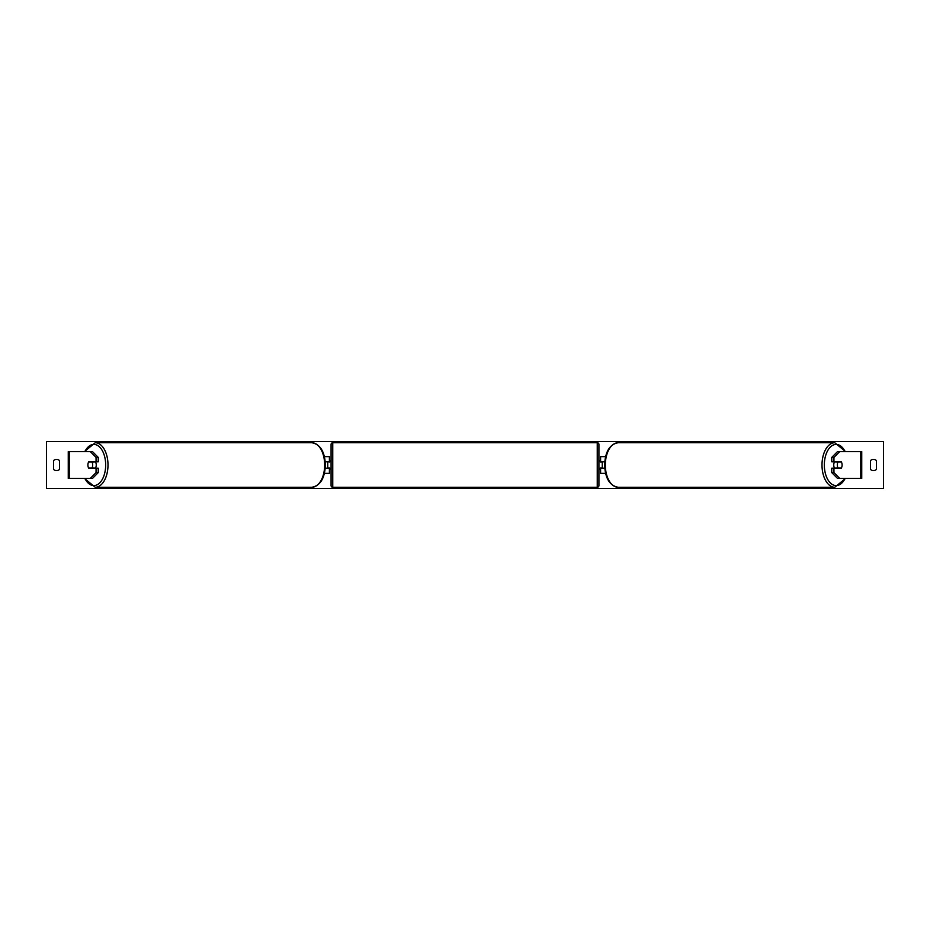 <?xml version="1.0" encoding="UTF-8"?>
<svg xmlns="http://www.w3.org/2000/svg" width="930" height="930" viewBox="0 0 930 930"><rect width="100%" height="100%" fill="white"/><g stroke="black" fill="none" stroke-linecap="round" stroke-linejoin="round"><path stroke-width="1.4" d="M324.407 473.37L329.406 473.37L329.406 468.185L325.233 468.185M329.406 461.989L329.406 456.63L324.407 456.63M327.732 461.815L329.743 461.989L329.743 460.815L331.08 460.815M327.732 461.989L327.732 468.185M325.233 461.815L329.406 461.815M98.243 457.409L96.057 457.409L90.291 451.608L92.489 451.608L98.243 457.409L98.243 461.815L88.734 461.815A4.185 2.395 -90 0 0 87.897 465A4.185 2.395 -90 0 0 88.734 468.185L96.057 468.185L96.057 472.591L98.243 472.591L98.243 468.185L96.057 468.185M98.243 472.591L92.489 478.392L68.262 478.392L68.262 451.608L90.291 451.608M96.057 461.815L96.057 457.409M90.291 478.392L96.057 472.591M831.757 457.409L831.757 461.815L841.266 461.815A4.185 2.395 -90 0 1 842.103 465A4.185 2.395 -90 0 1 841.266 468.185L833.943 468.185L833.943 472.591L831.757 472.591L837.512 478.392L861.738 478.392L861.738 451.608L837.512 451.608L831.757 457.409L833.943 457.409L839.709 451.608M831.757 472.591L831.757 468.185L833.943 468.185M833.943 461.815L833.943 457.409M839.709 478.392L833.943 472.591M605.593 473.37L600.594 473.37L600.594 468.185L604.767 468.185M600.594 461.989L600.594 456.63L605.593 456.63M602.268 461.815L602.268 468.185M604.767 461.815L600.594 461.815M332.754 442.738L332.754 487.262A1.674 1.674 0 0 1 331.08 485.588L331.08 444.412A1.674 1.674 0 0 1 332.754 442.738L597.246 442.738A1.674 1.674 0 0 1 598.92 444.412L598.92 485.588A1.674 1.674 0 0 1 597.246 487.262L597.246 442.738M332.754 487.262L597.246 487.262M331.08 469.185L329.743 469.185L329.743 468.011L327.732 468.011M598.92 469.185L600.257 469.185L600.257 468.011L602.268 468.011M602.268 461.989L600.257 461.989L600.257 460.815L598.92 460.815M95.418 461.815A4.185 2.395 90 0 1 96.255 465A4.185 2.395 90 0 1 95.418 468.185M91.954 468.011L88.629 468.011A4.185 2.395 90 0 1 87.897 465A4.185 2.395 90 0 1 88.629 461.989L91.954 461.989A4.185 2.395 90 0 1 92.698 465A4.185 2.395 90 0 1 91.954 468.011L94.43 468.011A4.185 2.395 90 0 1 94.325 468.185M94.325 461.815A4.185 2.395 90 0 1 94.43 461.989L91.954 461.989M46.5 488.436L46.5 441.564L883.5 441.564L883.5 488.436L46.5 488.436M53.533 460.652L53.533 469.348A4.185 4.185 0 0 0 59.555 469.348L59.555 460.652A4.185 4.185 0 0 0 53.533 460.652M870.445 469.348L870.445 460.652A4.185 4.185 0 0 1 876.467 460.652L876.467 469.348A4.185 4.185 0 0 1 870.445 469.348M834.582 461.815A4.185 2.395 90 0 0 833.745 465A4.185 2.395 90 0 0 834.582 468.185M842.103 465A4.185 2.395 90 0 0 841.371 461.989L838.046 461.989A4.185 2.395 90 0 0 837.302 465A4.185 2.395 90 0 0 838.046 468.011L841.371 468.011A4.185 2.395 90 0 0 842.103 465M838.046 461.989L835.57 461.989A4.185 2.395 90 0 1 835.675 461.815M838.046 468.011L835.57 468.011A4.185 2.395 90 0 0 835.675 468.185M69.227 478.392L69.227 451.608M860.773 478.392L860.773 451.608M84.886 478.392A20.588 11.811 -90 0 0 97.952 484.309A20.588 11.811 -90 0 0 105.671 465A20.588 11.811 -90 0 0 97.952 445.691A20.588 11.811 -90 0 0 84.886 451.608M107.996 465A22.262 12.776 90 0 1 95.232 487.262L311.887 487.262A22.262 12.776 -90 0 0 324.663 465A22.262 12.776 -90 0 0 311.887 442.738L95.232 442.738A22.262 12.776 90 0 1 107.996 465M845.114 478.392A20.588 11.811 -90 0 1 832.048 484.309A20.588 11.811 -90 0 1 824.329 465A20.588 11.811 -90 0 1 832.048 445.691A20.588 11.811 -90 0 1 845.114 451.608M834.768 442.738A22.262 12.776 90 0 0 822.004 465A22.262 12.776 90 0 0 834.768 487.262L618.113 487.262A22.262 12.776 -90 0 1 605.337 465A22.262 12.776 -90 0 1 618.113 442.738L834.768 442.738L845.591 451.608M84.409 478.392L95.232 487.262M311.887 442.738C320.339 444.308 324.826 451.736 325.372 465C324.826 478.264 320.339 485.693 311.887 487.262M84.409 451.608L95.232 442.738M618.113 487.262C609.662 485.693 605.174 478.264 604.628 465C605.174 451.736 609.662 444.308 618.113 442.738M845.591 478.392L834.768 487.262"/></g></svg>
